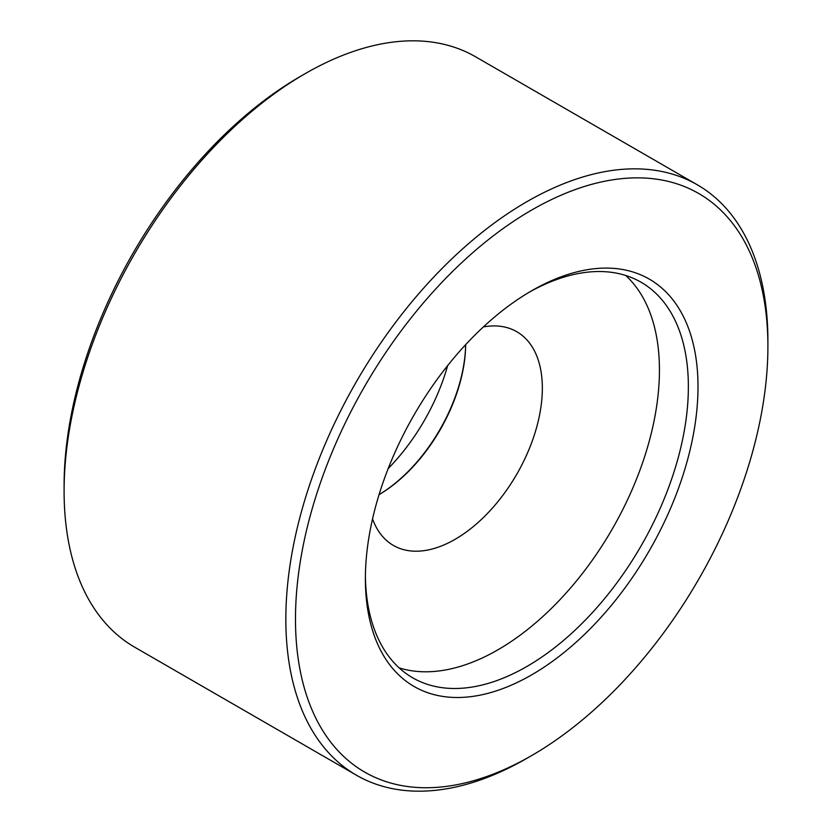 <?xml version="1.0" encoding="UTF-8"?>
<svg xmlns="http://www.w3.org/2000/svg" width="832" height="832" viewBox="0 0 832 832"><rect width="100%" height="100%" fill="white"/><g stroke="black" fill="none" stroke-linecap="round" stroke-linejoin="round"><path stroke-width="1.25" d="M379.059 494.645A124.758 72.03 120 0 0 465.639 344.687M465.65 344.677A123.396 71.24 -60 0 1 379.059 494.655M365.404 576.004A228.384 131.862 120 0 0 412.682 677.799A228.384 131.862 120 0 0 526.874 666.484A228.384 131.862 120 0 0 676.073 465.234A228.384 131.862 120 0 0 641.066 282.225A228.384 131.862 120 0 0 529.266 292.178M399.142 667.857A228.384 131.862 120 0 0 497.952 649.792A228.384 131.862 120 0 0 642.928 461.76A228.384 131.862 120 0 0 625.685 275.475M372.549 518.898A123.396 71.24 120 0 0 393.39 545.428A123.396 71.24 120 0 0 455.094 539.323A123.396 71.24 120 0 0 535.704 430.581A123.396 71.24 120 0 0 516.786 331.708A123.396 71.24 120 0 0 483.392 326.924M388.19 468.582A146.578 84.625 120 0 0 447.637 365.622M767.905 346.424L767.905 340.85A340.87 196.799 120 0 0 697.31 184.808L475.561 56.784A340.87 196.799 120 0 0 305.126 73.663A340.87 196.799 120 0 0 305.126 73.674L300.3 76.45A334.048 192.868 120 0 0 64.095 485.576L64.095 491.15A340.87 196.799 120 0 0 134.69 647.192L356.439 775.216A340.87 196.799 120 0 0 526.874 758.337A340.87 196.799 120 0 0 526.874 758.326A340.87 196.799 120 0 0 526.885 758.326L531.7 755.55A334.048 192.868 120 0 0 767.905 346.424A334.048 192.868 120 0 0 531.7 210.038A334.048 192.868 120 0 0 295.485 619.174A334.048 192.868 120 0 0 531.7 755.55L526.874 758.326M300.3 76.45L305.126 73.674A340.87 196.799 120 0 0 64.095 491.15M697.31 184.808A340.87 196.799 120 0 0 526.874 201.698A340.87 196.799 120 0 0 304.19 502.07A340.87 196.799 120 0 0 356.439 775.216M531.69 290.753L531.7 290.753A235.196 135.793 120 0 0 531.69 290.753A235.196 135.793 120 0 0 365.383 578.812A235.196 135.793 120 0 0 531.7 674.835A235.196 135.793 120 0 0 698.006 386.776A235.196 135.793 120 0 0 531.7 290.753"/></g></svg>
